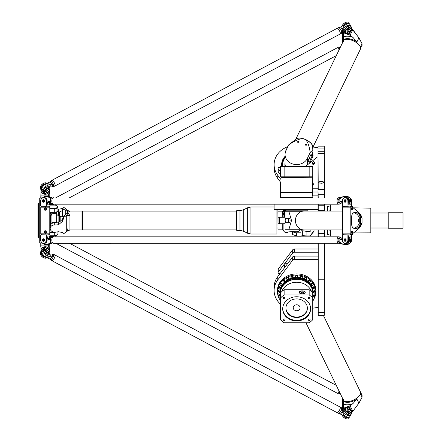<?xml version="1.0" encoding="UTF-8"?>
<svg xmlns="http://www.w3.org/2000/svg" width="441" height="441" viewBox="0 0 441 441"><rect width="100%" height="100%" fill="white"/><g stroke="black" fill="none" stroke-linecap="round" stroke-linejoin="round"><path stroke-width="0.66" d="M318.011 249.005L294.478 249.005A2.144 1.858 180 0 0 292.681 249.849L278.238 268.966A1.075 0.932 180 0 0 278.062 269.473L278.062 272.692A1.075 0.932 0 0 1 278.238 272.185L292.681 253.068A2.144 1.858 0 0 1 294.478 252.224L318.011 252.224M305.348 166.511A13.522 11.714 0 0 0 305.789 166.174L317.377 156.985L318.011 156.985M280.553 171.88L278.238 168.815A1.075 0.932 180 0 1 279.274 167.382L280.553 167.53M318.011 188.776L312.322 188.776M312.322 182.899A1.075 0.932 180 0 1 313.292 183.825L313.292 184.685A1.075 0.932 180 0 1 312.322 185.606M314.472 162.63L314.472 163.49A1.075 0.932 180 0 1 312.322 163.49L312.322 162.63A1.075 0.932 180 0 1 314.472 162.63A1.075 0.932 180 0 1 312.322 162.63M285.062 217.281L278.062 217.281L278.062 223.719L285.062 223.719M313 287.576A1.075 0.932 0 0 1 315.144 287.576L315.144 288.166A1.075 0.932 180 0 0 313 288.166A1.075 0.932 180 0 0 315.144 288.166L314.345 289.081L313 288.166L313 287.576M311.197 283.811A1.075 0.932 0 0 1 313.342 283.811L313.342 284.401A1.075 0.932 180 0 0 311.197 284.401A1.075 0.932 180 0 0 313.342 284.401L312.801 285.222L311.197 284.401L311.197 283.811M308.331 280.575A1.075 0.932 0 0 1 310.475 280.575L310.475 281.165A1.075 0.932 180 0 0 308.331 281.165A1.075 0.932 180 0 0 310.475 281.165L310.155 281.838C308.882 282.19 308.276 281.964 308.331 281.165L308.331 280.575M304.599 278.095A1.075 0.932 0 0 1 306.743 278.095L306.743 278.684A1.075 0.932 180 0 0 304.599 278.684A1.075 0.932 180 0 0 306.743 278.684L306.594 279.159C305.448 279.826 304.786 279.666 304.599 278.684L304.599 278.095M300.249 276.535A1.075 0.932 0 0 1 302.394 276.535L302.394 277.124A1.075 0.932 180 0 0 300.249 277.124A1.075 0.932 180 0 0 302.394 277.124L302.355 277.372C301.694 278.271 300.994 278.188 300.249 277.124L300.249 276.535M295.58 276A1.075 0.932 0 0 1 297.725 276L297.725 276.59A1.075 0.932 180 0 0 295.58 276.59A1.075 0.932 180 0 0 297.725 276.59C296.793 277.791 296.076 277.791 295.58 276.59L295.58 276M293.022 276.292A1.075 0.932 0 0 1 293.061 276.535L293.061 277.124A1.075 0.932 180 0 0 290.911 277.124A1.075 0.932 180 0 0 293.061 277.124C292.124 278.321 291.407 278.321 290.911 277.124L290.911 276.535A1.075 0.932 0 0 1 293.022 276.292M288.568 277.626A1.075 0.932 0 0 1 288.712 278.095L288.712 278.684A1.075 0.932 180 0 0 286.562 278.684A1.075 0.932 180 0 0 288.712 278.684C287.775 279.881 287.063 279.881 286.562 278.684L286.562 278.095A1.075 0.932 0 0 1 288.568 277.626M284.66 279.919A1.075 0.932 0 0 1 284.974 280.575L284.974 281.165A1.075 0.932 180 0 0 282.83 281.165A1.075 0.932 180 0 0 284.974 281.165C284.043 282.361 283.326 282.361 282.83 281.165L282.83 280.575A1.075 0.932 0 0 1 284.66 279.919M281.573 283.006A1.075 0.932 0 0 1 282.113 283.811L282.113 284.401A1.075 0.932 180 0 0 279.963 284.401A1.075 0.932 180 0 0 282.113 284.401C281.176 285.597 280.459 285.597 279.963 284.401L279.963 283.811A1.075 0.932 0 0 1 281.573 283.006M279.511 286.678A1.075 0.932 0 0 1 280.311 287.576L280.311 288.166A1.075 0.932 180 0 0 278.161 288.166A1.075 0.932 180 0 0 280.311 288.166C279.374 289.362 278.657 289.362 278.161 288.166L278.161 287.576A1.075 0.932 0 0 1 279.511 286.678M278.624 290.685A1.075 0.932 0 0 1 279.693 291.617L279.693 292.207A1.075 0.932 180 0 0 277.549 292.207A1.075 0.932 180 0 0 279.693 292.207C278.762 293.403 278.045 293.403 277.549 292.207L277.549 291.617A1.075 0.932 0 0 1 278.624 290.685M278.96 294.759A1.075 0.932 0 0 1 280.311 295.657L280.311 296.247A1.075 0.932 180 0 0 278.161 296.247A1.075 0.932 180 0 0 280.311 296.247C279.374 297.449 278.657 297.449 278.161 296.247L278.161 295.657A1.075 0.932 0 0 1 278.96 294.759M280.553 299.185A1.075 0.932 180 0 0 279.963 300.018L279.963 299.428A1.075 0.932 0 0 1 280.553 298.596M312.752 298.596A1.075 0.932 0 0 1 313.342 299.428L313.342 300.018A1.075 0.932 180 0 0 312.752 299.185M313 295.657A1.075 0.932 0 0 1 315.144 295.657L315.144 296.247A1.075 0.932 180 0 0 313 296.247A1.075 0.932 180 0 0 315.144 296.247L313.799 297.162L313 296.247L313 295.657M313.292 183.825A1.075 0.932 180 0 1 312.322 184.751M312.322 191.995L318.011 191.995M278.062 168.308L278.062 171.527A1.075 0.932 0 0 0 278.238 172.034L280.553 175.105M313.612 291.617A1.075 0.932 0 0 1 315.762 291.617L315.762 292.207A1.075 0.932 180 0 0 313.612 292.207A1.075 0.932 180 0 0 315.762 292.207L314.687 293.149L313.612 292.207L313.612 291.617M280.151 273.519L279.274 273.618A1.075 0.932 0 0 1 278.062 272.692M288.061 263.045L287.747 263.045A3.175 2.751 180 0 0 284.566 265.796L284.566 267.67M318.011 147.707L313.011 147.046M287.73 146.699A22.541 19.52 0 0 0 274.115 164.625A22.541 19.52 0 0 0 277.791 175.314L280.983 179.537M318.011 195.859L312.603 195.859M310.927 160.552A15.027 13.015 180 0 1 311.318 161.786M281.788 166.511A15.027 13.015 180 0 1 281.628 164.625A15.027 13.015 180 0 1 285.062 156.346M274.115 290.542L274.115 287.323A22.541 19.52 0 0 1 277.791 276.634L292.681 256.932A2.144 1.858 0 0 1 294.478 256.089L294.478 259.314A2.144 1.858 180 0 0 292.681 260.151L277.791 279.853A22.541 19.52 180 0 0 274.115 290.542A22.541 19.52 180 0 0 280.553 304.207M318.011 256.089L294.478 256.089M280.983 182.756L277.791 178.533A22.541 19.52 180 0 1 274.115 167.845L274.115 164.625M312.752 308.16L318.011 307.46M318.011 259.314L294.478 259.314M318.011 209.552L274.115 209.552L274.115 204.189M319.742 183.103L322.724 183.103M321.235 183.302L323.391 182.778C325.232 181.047 317.239 181.042 319.075 182.778L321.235 183.302M324.455 197.744L324.24 146.158L324.24 189.371L318.226 189.371L318.011 146.373L318.011 197.744M324.455 211.057L324.455 204.183M324.455 236.817L324.455 229.943M324.24 243.256L324.24 315.343L324.455 243.256M318.011 243.256L318.226 315.343L318.226 243.256M318.011 229.943L318.011 236.817M318.011 204.183L318.011 211.057M318.226 236.817L318.226 229.943M318.226 211.057L318.011 210.412M324.24 204.183L324.24 210.627L318.226 210.627L318.226 204.183M318.226 197.744L318.011 189.586M324.455 189.586L324.24 197.744M324.455 210.412L324.24 211.057M324.24 229.943L324.24 236.817M345.667 412.5A2.359 1.003 35.4 0 0 347.05 414.116A2.359 1.003 35.4 0 0 349.029 414.887A2.359 1.003 -144.6 0 1 347.05 414.116A2.359 1.003 -144.6 0 1 345.667 412.5M344.432 409.595A3.434 2.977 180 0 0 343.737 410.577M349.421 409.546A3.434 2.977 180 0 0 347.982 408.774M351.168 410.477A4.294 3.715 180 0 0 346.935 407.467A4.294 3.715 180 0 0 342.734 410.51A3.219 2.784 179.8 0 0 343.302 410.896L344.509 411.359L345.099 411.029M351.13 410.455A4.294 3.715 180 0 0 346.913 407.6A4.294 3.715 180 0 0 342.762 410.532M342.392 397.98L342.448 398.322M342.448 398.168L342.343 397.876M342.437 415.549A3.219 1.373 35.4 0 0 342.464 415.659A3.219 1.373 35.4 0 0 344.36 417.897A3.219 1.373 35.4 0 0 347.1 418.95A3.219 1.373 35.4 0 0 347.216 418.939M346.014 410.251L346.014 407.727L351.499 410.648L351.499 413.173A3.219 1.373 -144.6 0 1 348.754 413.322A3.219 1.373 -144.6 0 1 346.014 410.251L345.716 410.312A3.434 1.461 35.4 0 0 348.214 413.338A3.434 1.461 35.4 0 0 351.444 413.856A3.434 1.461 35.4 0 0 351.571 413.426L351.499 410.648M351.152 411.861L350.419 412.892A2.04 0.871 -144.6 0 1 349.564 413.046L348.015 412.241A2.04 0.871 -144.6 0 1 347.095 410.532L347.822 409.502A2.04 0.871 35.4 0 0 348.748 411.21L350.297 412.015A2.04 0.871 35.4 0 0 351.152 411.861A2.04 0.871 35.4 0 0 350.226 410.152L348.677 409.347A2.04 0.871 35.4 0 0 347.822 409.502M348.715 417.699A3.434 1.461 -144.6 0 1 348.688 417.737A3.434 1.461 -144.6 0 1 344.096 416.15M348.688 417.737L348.07 418.608A3.434 1.461 -144.6 0 1 347.343 418.939A3.434 1.461 -144.6 0 1 344.421 417.814A3.434 1.461 -144.6 0 1 342.398 415.428A3.434 1.461 -144.6 0 1 342.343 415.064L342.343 414.987M343.456 410.973L345.716 407.787L345.716 410.312L345.099 411.183A3.434 1.461 35.4 0 0 347.596 414.209A3.434 1.461 35.4 0 0 350.827 414.727L351.444 413.856M346.014 407.727L345.716 407.787M343.732 411.122L345.099 409.198L345.099 411.183M348.015 412.241L348.748 411.21M349.564 413.046L350.297 412.015M351.571 234.992L342.525 234.777L347.899 234.992L347.899 240.036A3.219 2.745 90 0 1 345.154 243.256A3.219 2.745 90 0 1 342.414 240.036L342.414 234.992L342.343 240.036A3.434 2.927 -90 0 0 345.27 243.471A3.434 2.927 -90 0 0 348.192 240.036L348.192 234.992L351.571 234.992L351.571 240.036A3.434 2.927 90 0 1 349.493 243.322M351.251 234.182L342.663 233.923L351.251 234.182L350.391 234.777M347.899 206.008L342.414 206.008L342.414 200.964A3.219 2.745 90 0 1 345.154 197.744A3.219 2.745 90 0 1 347.899 200.964L348.01 206.223L351.571 206.008L347.899 206.008M345.099 199.679A1.29 1.097 90 0 1 345.099 202.254M342.525 206.223L348.01 206.223L348.192 200.964A3.434 2.927 -90 0 0 345.27 197.529A3.434 2.927 -90 0 0 342.343 200.964L342.343 206.008M349.493 197.678A3.434 2.927 90 0 1 351.571 200.964L351.571 206.008M350.044 198.478A3.434 2.927 90 0 1 350.948 200.964L350.948 204.85L348.814 204.85L348.814 200.964A3.434 2.927 -90 0 0 345.887 197.529L345.27 197.529M350.904 204.938L348.859 204.938L350.948 204.85M345.044 199.679A1.29 1.097 90 0 1 345.044 202.254A1.29 1.097 90 0 1 345.044 199.679L345.154 199.679M344.542 200.126L345.573 200.357L345.755 201.195L345.226 201.807L344.2 201.57L344.019 200.732L344.542 200.126L345.259 200.357L345.441 201.195L344.912 201.807M345.755 201.195L345.441 201.195M345.573 200.357L345.259 200.357M345.099 241.321A1.29 1.097 -90 0 0 345.099 238.746M345.27 243.471L345.887 243.471A3.434 2.927 -90 0 0 348.814 240.036L348.814 236.062L350.948 236.062L350.948 240.036A3.434 2.927 90 0 1 350.044 242.522M347.899 234.992L348.192 234.992L347.899 234.992M350.948 236.062L348.814 236.062M345.044 241.321A1.29 1.097 -90 0 0 345.044 238.746A1.29 1.097 -90 0 0 345.044 241.321L345.154 241.321M344.542 240.874L345.573 240.643L345.755 239.805L345.226 239.193L344.2 239.43L344.019 240.268L344.542 240.874L345.259 240.643L345.441 239.805L344.912 239.193M345.755 239.805L345.441 239.805M345.573 240.643L345.259 240.643M351.251 207.077L342.663 206.818L351.251 207.077M350.297 28.985A2.04 0.871 -35.4 0 1 351.152 29.139A2.04 0.871 -35.4 0 1 350.226 30.848L348.677 31.653A2.04 0.871 -35.4 0 1 347.822 31.498A2.04 0.871 -35.4 0 1 348.748 29.79L350.297 28.985L349.564 27.954A2.04 0.871 -35.4 0 1 350.419 28.108L351.152 29.139M347.822 31.498L347.095 30.468A2.04 0.871 -35.4 0 1 348.015 28.759L348.748 29.79M348.015 28.759L349.564 27.954M347.216 22.061A3.219 1.373 144.6 0 0 347.1 22.05A3.219 1.373 144.6 0 0 344.36 23.103A3.219 1.373 144.6 0 0 342.464 25.341A3.219 1.373 144.6 0 0 342.437 25.451M351.499 30.352L346.014 33.273L346.014 30.749A3.219 1.373 -35.4 0 1 348.754 27.678A3.219 1.373 -35.4 0 1 351.499 27.827L351.499 30.352L351.571 27.574A3.434 1.461 144.6 0 0 351.444 27.144A3.434 1.461 144.6 0 0 348.214 27.662A3.434 1.461 144.6 0 0 345.716 30.688L345.716 33.213L343.456 30.027M342.343 26.013L342.343 25.936A3.434 1.461 -35.4 0 1 342.398 25.572A3.434 1.461 -35.4 0 1 344.421 23.186A3.434 1.461 -35.4 0 1 347.343 22.061A3.434 1.461 -35.4 0 1 348.07 22.392L348.688 23.263A3.434 1.461 -35.4 0 1 348.715 23.301M345.716 33.213L346.014 33.273M344.096 24.85A3.434 1.461 -35.4 0 1 348.688 23.263M351.444 27.144L350.827 26.273A3.434 1.461 144.6 0 0 347.596 26.791A3.434 1.461 144.6 0 0 345.099 29.817L345.099 31.763L343.732 29.878M347.629 26.526A2.359 1.003 144.6 0 0 345.667 28.5A2.359 1.003 -35.4 0 1 347.05 26.884A2.359 1.003 -35.4 0 1 349.029 26.113A2.359 1.003 144.6 0 0 347.629 26.526M342.448 42.678L342.392 43.02M342.343 43.124L342.448 42.832M351.168 30.523A4.294 3.715 180 0 1 346.935 33.533A4.294 3.715 180 0 1 342.734 30.49L341.577 33.191M351.13 30.545A4.294 3.715 180 0 1 346.913 33.4A4.294 3.715 180 0 1 342.762 30.468M349.421 31.454A3.434 2.977 180 0 1 347.982 32.226M344.432 31.405A3.434 2.977 180 0 1 343.737 30.423M49.888 234.992L40.848 234.777L46.222 234.992L46.222 240.042A3.219 2.745 90 0 1 43.477 243.261A3.219 2.745 90 0 1 40.732 240.042L40.732 234.992L40.666 240.042A3.434 2.927 -90 0 0 43.587 243.476A3.434 2.927 -90 0 0 46.514 240.042L46.514 234.992L49.888 234.992L49.888 239.507M49.568 234.188L40.974 233.917L49.568 234.188L48.714 234.777M46.222 206.013L40.732 206.013L40.732 200.969A3.219 2.745 90 0 1 43.477 197.75A3.219 2.745 90 0 1 46.222 200.969L46.333 206.228L49.888 206.013L46.222 206.013M43.422 199.685A1.29 1.097 90 0 1 43.422 202.254M40.848 206.228L46.333 206.228L46.514 200.969A3.434 2.927 -90 0 0 43.587 197.535A3.434 2.927 -90 0 0 40.666 200.969L40.666 206.013M49.888 201.504L49.888 206.013M49.271 201.504L49.271 204.856L47.132 204.856L47.132 200.969A3.434 2.927 -90 0 0 44.21 197.535L43.587 197.535M49.227 204.938L47.176 204.938L49.271 204.856M43.367 199.679A1.29 1.097 90 0 1 43.367 202.259A1.29 1.097 90 0 1 43.367 199.679L43.477 199.679M42.865 200.131L43.891 200.363L44.078 201.201L43.549 201.807L42.523 201.576L42.336 200.738L42.865 200.131L43.576 200.363L43.764 201.201L43.235 201.807M44.078 201.201L43.764 201.201M43.891 200.363L43.576 200.363M47.639 233.923L42.915 233.923M43.422 241.326A1.29 1.097 -90 0 0 43.422 238.752M43.587 243.476L44.21 243.476A3.434 2.927 -90 0 0 47.132 240.042L47.132 236.067L49.271 236.067L49.271 239.502M46.222 234.992L46.514 234.992L46.222 234.992M49.271 236.067L47.132 236.067M43.367 241.326A1.29 1.097 -90 0 0 43.367 238.752A1.29 1.097 -90 0 0 43.367 241.326L43.477 241.326M42.865 240.88L43.891 240.648L44.078 239.805L43.549 239.198L42.523 239.43L42.336 240.273L42.865 240.88L43.576 240.648L43.764 239.805L43.235 239.198M44.078 239.805L43.764 239.805M43.891 240.648L43.576 240.648M48.714 206.228L49.568 206.818L40.985 207.083L41.085 206.454L40.875 207.193M47 250.416A2.04 0.871 -144.6 0 1 46.145 248.763A2.04 0.871 -144.6 0 1 47.066 248.63L48.62 249.474A2.04 0.871 -144.6 0 1 49.469 251.127A2.04 0.871 -144.6 0 1 48.549 251.26L47 250.416L46.266 251.442A2.04 0.871 -144.6 0 1 45.412 249.793L46.145 248.763M49.469 251.127L48.742 252.158A2.04 0.871 -144.6 0 1 47.815 252.291L48.549 251.26M47.815 252.291L46.266 251.442M40.759 254.81A3.219 1.373 35.4 0 0 40.787 254.92A3.219 1.373 35.4 0 0 42.683 257.158A3.219 1.373 35.4 0 0 45.417 258.211A3.219 1.373 35.4 0 0 45.533 258.2M42.027 251.778L41.327 251.403L43.378 248.526L43.422 250.444A3.434 1.461 35.4 0 0 45.919 253.476A3.434 1.461 35.4 0 0 49.144 253.994L49.767 253.123A3.434 1.461 35.4 0 0 49.888 252.693L49.888 250.168L49.816 252.434A3.219 1.373 -144.6 0 1 47.077 252.583A3.219 1.373 -144.6 0 1 44.332 249.512L44.332 246.993L49.816 249.915M46.564 257.627L46.388 257.875A3.434 1.461 -144.6 0 1 45.66 258.2A3.434 1.461 -144.6 0 1 42.744 257.075A3.434 1.461 -144.6 0 1 40.721 254.689A3.434 1.461 -144.6 0 1 40.666 254.325L40.666 251.8L44.039 247.054L44.039 249.573A3.434 1.461 35.4 0 0 46.537 252.605A3.434 1.461 35.4 0 0 49.767 253.123M45.996 257.324A3.434 1.461 -144.6 0 1 42.92 255.868A3.434 1.461 -144.6 0 1 41.283 253.454L41.283 251.513L41.961 251.872M44.039 247.054L44.332 246.993M43.24 255.532A2.359 1.003 -144.6 0 1 42.551 254.799M45.952 253.74A2.359 1.003 35.4 0 0 47.347 254.154A2.359 1.003 35.4 0 1 45.368 253.377A2.359 1.003 35.4 0 1 43.984 251.761A2.359 1.003 35.4 0 0 45.952 253.74M40.985 250.516A4.294 3.715 0 0 1 40.985 250.449A4.294 3.715 0 0 1 41.619 248.504A4.294 3.715 0 0 1 46.04 246.795A4.294 3.715 0 0 1 49.491 249.738M41.052 251.254A4.294 3.715 0 0 1 40.985 250.582A4.294 3.715 0 0 1 41.619 248.636A4.294 3.715 0 0 1 45.952 246.91A4.294 3.715 0 0 1 49.453 249.716M42.06 249.838A3.434 2.977 0 0 1 42.353 249.319A3.434 2.977 0 0 1 42.755 248.856M46.299 248.04A3.434 2.977 0 0 1 47.744 248.807M47.347 186.852A2.359 1.003 144.6 0 0 45.368 187.629A2.359 1.003 144.6 0 0 43.984 189.239A2.359 1.003 144.6 0 1 45.368 187.629A2.359 1.003 144.6 0 1 47.347 186.852M46.299 192.965A3.434 2.977 0 0 0 47.744 192.199M42.06 191.162A3.434 2.977 0 0 0 42.353 191.686A3.434 2.977 0 0 0 42.755 192.144M40.985 190.49A4.294 3.715 0 0 0 40.985 190.551A4.294 3.715 0 0 0 41.619 192.502A4.294 3.715 0 0 0 46.04 194.211A4.294 3.715 0 0 0 49.491 191.267M41.052 189.751A4.294 3.715 0 0 0 40.985 190.424A4.294 3.715 0 0 0 41.619 192.37A4.294 3.715 0 0 0 45.952 194.095A4.294 3.715 0 0 0 49.453 191.284M45.533 182.8A3.219 1.373 144.6 0 0 45.417 182.789A3.219 1.373 144.6 0 0 42.683 183.847A3.219 1.373 144.6 0 0 40.787 186.08A3.219 1.373 144.6 0 0 40.759 186.196M49.816 188.566L49.816 191.091L44.332 194.012L44.332 191.493A3.219 1.373 -35.4 0 1 47.077 188.417A3.219 1.373 -35.4 0 1 49.816 188.566L49.888 188.313A3.434 1.461 144.6 0 0 49.767 187.883A3.434 1.461 144.6 0 0 46.537 188.401A3.434 1.461 144.6 0 0 44.039 191.433L44.039 193.952L40.666 189.2L40.666 186.681A3.434 1.461 -35.4 0 1 40.721 186.317A3.434 1.461 -35.4 0 1 42.744 183.93A3.434 1.461 -35.4 0 1 45.66 182.806A3.434 1.461 -35.4 0 1 46.388 183.131L46.564 183.379M46.145 192.237L45.412 191.212A2.04 0.871 -35.4 0 1 46.266 189.558L47.815 188.715A2.04 0.871 -35.4 0 1 48.742 188.847L49.469 189.878A2.04 0.871 144.6 0 0 48.549 189.74L47 190.589A2.04 0.871 144.6 0 0 46.145 192.237A2.04 0.871 144.6 0 0 47.066 192.375L48.62 191.526A2.04 0.871 144.6 0 0 49.469 189.878M49.767 187.883L49.144 187.012A3.434 1.461 144.6 0 0 45.919 187.53A3.434 1.461 144.6 0 0 43.422 190.562L43.422 192.546L41.283 189.536L41.283 187.552A3.434 1.461 -35.4 0 1 42.92 185.137A3.434 1.461 -35.4 0 1 45.996 183.682M44.332 194.012L44.039 193.952M49.816 191.091L49.888 188.313M41.983 189.161L41.283 189.536M42.551 186.201A2.359 1.003 -35.4 0 1 43.24 185.474M47.815 188.715L48.549 189.74M46.266 189.558L47 190.589M41.085 199.189L41.085 197.463L40.98 198.07L39.266 198.07L39.266 242.93L40.985 242.93L40.996 251.337M41.625 198.422L41.912 198.158M44.304 231.222A1.235 1.235 0 0 1 46.239 231.216M46.509 231.983C43.714 236.095 43.935 227.799 46.509 231.983A1.235 1.235 0 0 1 45.059 233.201M45.274 210.252A1.235 1.235 0 0 0 46.509 209.017A1.235 1.235 0 0 0 45.274 207.783A1.235 1.235 0 0 0 44.045 209.017A1.235 1.235 0 0 0 45.274 210.252M46.509 209.017C43.94 213.201 43.714 204.905 46.509 209.017M48.394 244.579L48.56 246.078L48.499 244.557M48.499 196.449L49.783 191.107L49.783 196.918M40.996 189.669L40.985 199.409M40.77 198.07L41.046 189.801M41.085 197.463L40.87 194.36M40.77 207.187L49.783 207.187L49.783 233.813L40.77 233.813L40.77 207.187L49.684 207.083M48.499 195.595L48.394 196.427M48.648 196.488L48.648 195.027L48.394 195.539M49.684 190.975L48.56 194.922M41.184 199.018L41.421 198.659M40.87 233.917L49.684 233.917M49.783 244.094L49.783 249.893L48.648 245.973L48.648 244.523M48.56 246.078L49.679 250.025M41.041 251.183L40.875 246.618A94.231 57.87 63.7 0 1 40.77 246.629L40.77 242.93M40.875 246.618L41.085 241.817M40.875 233.807L40.98 234.452L40.974 233.917M40.985 241.602L40.985 243.327M44.877 208.246L45.748 208.284L46.145 209.056L45.677 209.789L44.806 209.745L44.409 208.973L44.877 208.246M44.877 231.211L45.748 231.255L46.145 232.027L45.677 232.754L44.806 232.716L44.409 231.944L44.877 231.211M284.566 214.282A5.579 2.789 180 0 1 283.128 212.413A5.579 2.789 180 0 1 284.566 210.544M284.566 215.77A13.638 6.819 180 0 1 283.111 213.863L282.246 212.413L283.111 210.963A13.638 6.819 180 0 1 283.91 209.718A13.638 6.819 180 0 1 283.96 209.657M288.414 231.922L287.3 232.12A15.815 3.908 116.2 0 1 286.038 232.71L287.212 232.49A15.088 3.732 -63.8 0 0 288.414 231.922L292.146 231.597A15.374 7.684 -0 0 0 296.44 231.905A4.294 3.715 180 0 0 300.343 229.733M286.038 232.71A15.815 3.908 116.2 0 1 285.608 232.732A13.638 6.819 0 0 1 283.91 231.282A16.532 16.532 0 0 1 283.111 230.279L283.111 223.719M292.146 231.597L287.3 232.12M299.847 229.733A3.666 3.175 0 0 1 296.44 231.734A16.119 8.059 180 0 1 291.936 231.415M283.111 210.963L283.111 210.721A16.532 16.532 0 0 1 283.91 209.718M283.111 217.281L283.111 213.863M282.246 223.719L282.246 229.838L277.979 229.838L277.979 211.162L282.246 211.162L282.246 217.281M51.525 215.131A2.789 2.414 0 0 1 51.503 214.811A2.789 2.414 0 0 1 51.933 213.521M56.652 213.521A2.789 2.414 0 0 1 57.082 214.811A2.789 2.414 0 0 1 57.06 215.131M51.503 214.728A2.789 2.414 0 0 1 51.503 214.651A2.789 2.414 0 0 1 51.933 213.361M56.652 213.361A2.789 2.414 0 0 1 57.082 214.651A2.789 2.414 0 0 1 57.082 214.728M57.699 211.118L58.587 211.118L58.587 212.033A4.294 3.715 180 0 0 59.535 211.939L62.396 210.572L63.951 208.78A11.808 5.904 180 0 1 65.703 210.44L65.703 214.199A11.808 5.904 180 0 1 63.951 215.864L62.396 219.359L59.535 221.812A4.294 3.715 0 0 1 58.587 221.906L58.587 222.815L54.293 222.815A4.079 3.534 180 0 0 50.213 226.349L50.213 228.51A4.079 3.534 180 0 0 54.293 232.043A16.019 8.01 0 0 0 58.587 231.751L62.413 232.506A15.959 3.627 66.2 0 0 63.951 233.443A13.566 6.78 0 0 0 66.712 231.409A13.566 6.78 0 0 0 67.859 228.681M57.942 209.172A16.019 8.01 180 0 1 58.587 209.249L62.413 208.494A15.959 3.627 113.8 0 1 63.951 207.557A13.566 6.78 180 0 1 66.712 209.591A13.566 6.78 180 0 1 67.859 212.319A13.566 6.78 180 0 1 66.712 215.048L66.712 231.404A13.566 6.78 0 0 0 66.712 231.404A4.294 4.294 0 0 1 69.943 229.943L69.943 215.776A4.294 2.144 0 0 1 66.712 215.048A13.566 6.78 180 0 1 63.951 217.082A15.959 3.627 113.8 0 1 62.413 221.382L58.587 224.684A16.019 8.01 180 0 1 54.293 224.976A4.079 3.534 180 0 0 50.213 228.51M58.587 212.033L58.587 215.28M65.703 210.44A4.829 2.414 180 0 1 67.495 212.319A4.829 2.414 180 0 1 65.703 214.199M63.951 215.864L63.951 217.082M67.467 210.274L66.712 209.596A16.532 16.532 0 0 0 66.712 209.591A13.566 6.78 180 0 1 66.712 209.596L66.712 209.596A4.294 4.294 180 0 0 69.943 211.057L81.987 211.057L81.987 229.943L82.627 229.574L82.627 211.426L81.987 211.057M63.951 207.557L63.951 208.78M50.257 215.169A4.079 3.534 0 0 1 50.213 214.651A4.079 3.534 0 0 1 51.184 212.364M50.213 214.651L50.213 212.49A4.079 3.534 0 0 1 50.219 212.364M69.943 215.776L67.859 212.319L69.943 211.057M66.712 231.404L66.712 231.404A16.532 16.532 0 0 0 66.712 231.404L69.943 229.943L81.987 229.943M276.904 209.552L276.904 234.022L277.119 209.552M236.762 210.627L236.332 211.057L236.332 229.943L236.762 230.373L236.762 210.627L239.97 210.627L239.97 230.373L243.256 231.128L243.256 209.872L247.66 207.733L247.66 233.267L250.94 234.022L250.94 206.978L274.115 206.978M54.998 232.032A3.434 1.72 180 0 1 54.293 232.071L49.783 232.071M49.783 232.363L54.293 232.363A3.649 1.825 0 0 0 56.586 231.96M49.783 228.636L50.219 228.636M57.942 231.828L57.942 233.906A3.649 1.825 180 0 1 57.275 234.959A3.649 1.825 180 0 1 54.293 235.731L49.888 235.731M49.783 212.364L54.293 212.364A3.434 1.72 0 0 0 57.098 211.636A3.434 1.72 0 0 0 57.181 211.575M49.783 208.918L54.293 208.918A3.649 1.825 0 0 0 57.942 207.094L57.942 210.462A3.649 1.825 180 0 1 57.275 211.515A3.649 1.825 180 0 1 54.293 212.286L49.783 212.286M49.888 235.885L54.293 235.885A3.219 1.61 0 0 0 56.922 235.207L57.275 234.959M49.888 205.115L54.293 205.115A3.219 1.61 180 0 1 56.922 205.793A3.219 1.61 180 0 1 57.154 207.463A3.219 1.61 180 0 1 54.293 208.334L49.783 208.334M57.942 207.094A3.649 1.825 0 0 0 57.275 206.041L56.922 205.793M37.976 205.997L37.976 237.241L38.406 237.671L38.406 203.329L37.976 203.759L37.976 205.997M51.933 223.471L51.933 212.364M51.933 213.764L56.652 213.764L56.652 211.895M52.198 212.364A2.144 1.075 0 0 0 54.524 213.201A2.144 1.075 0 0 0 56.437 212.132L56.437 211.989M56.652 222.815L56.652 213.764M51.933 222.501L56.652 222.501M337.47 412.688A3.197 0.838 -62 0 0 338.727 411.459A3.219 0.843 -62 0 0 340.226 407.01A3.219 0.843 118 0 1 340.243 407.021A3.219 0.843 118 0 1 338.727 411.47A3.219 0.843 118 0 1 337.216 412.704A3.219 0.843 118 0 1 337.205 412.699A3.219 0.843 -62 0 0 338.71 411.464A3.197 0.838 -62 0 0 340.375 407.236M41.608 252.809L44.409 256.48L49.971 259.115L51.988 260.736A3.219 0.843 -62 0 0 53.504 259.501A3.219 0.843 -62 0 0 55.02 255.052A3.219 0.843 118 0 1 55.037 255.058A3.219 0.843 118 0 1 53.521 259.512A3.197 0.838 -62 0 0 55.169 255.278M52.264 260.73A3.197 0.838 -62 0 0 53.521 259.501A3.219 0.843 118 0 1 52.01 260.741A3.219 0.843 118 0 1 51.999 260.736L337.194 412.693M350.623 414.915L350.628 414.948C350.518 415.984 349.586 416.21 347.822 415.631L350.49 415.643L349.3 417.318L348.313 417.765L346.51 417.412L340.562 413.928L337.216 412.704M341.577 407.809L55.037 255.058M341.593 407.831C341.218 407.341 341.191 407.886 341.51 409.469L342.133 411.718L343.214 413.024L347.712 415.714L346.135 416.117L346.532 417.456L348.258 417.765M43.929 251.684A2.359 1.003 35.4 0 0 45.34 253.415A2.359 1.003 35.4 0 0 47.446 254.181M43.422 250.245L42.76 251.017L45.721 254.81L42.898 250.99L43.422 250.273M48.929 258.58L48.24 258.343A4.355 1.141 -62 0 0 49.431 256.668L45.726 254.815L46.101 256.254L44.519 256.508L41.575 252.687L42.893 250.56M49.122 254.027L50.224 254.738A3.219 2.789 -179.7 0 0 50.864 255.003L51.569 255.025M51.619 255.008L52.38 254.666L51.63 254.997M50.213 256.91L49.442 256.519L50.213 256.91L52.473 256.673L52.38 254.666L53.262 254.203L52.319 254.689M41.669 253.239L41.575 252.687L42.898 250.99M53.229 254.231C54.436 254.628 54.513 255.212 53.466 255.967L51.614 256.8L50.224 256.756L50.224 254.738M52.473 256.673L53.466 255.967M49.971 259.115L50.721 260.03A3.219 0.843 -62 0 0 52.137 258.773A3.219 0.843 -62 0 0 53.554 256.045L53.835 254.418L53.262 254.203M48.152 258.338L44.524 256.513M49.442 256.519L45.704 254.661M49.023 258.586L50.103 259.17A3.478 0.91 118 0 0 51.674 256.96L51.614 256.8M345.606 412.423A2.359 1.003 35.4 0 0 347.023 414.154A2.359 1.003 35.4 0 0 349.123 414.915M339.851 413.752L346.532 417.456M347.822 415.631L344.085 413.504L342.133 411.718A3.478 0.91 -62 0 1 340.562 413.928L340.617 413.972M342.26 411.657L341.588 409.48C341.257 407.991 341.279 407.462 341.665 407.908L342.745 410.521M341.588 409.48L341.51 409.469A3.219 0.843 118 0 1 340.094 412.197A3.219 0.843 118 0 1 338.677 413.46M341.935 408.939L341.819 410.841M343.302 410.896L343.214 413.024M350.49 415.643L350.645 414.898M345.099 410.995L344.432 411.359M339.14 49.734A3.219 0.843 -118 0 0 337.194 47.843A3.219 0.843 62 0 1 337.216 47.832A3.219 0.843 62 0 1 339.151 49.712A3.197 0.838 -118 0 0 337.47 47.843M55.197 205.181A3.219 0.843 62 0 0 55.075 204.189A3.197 0.838 -118 0 1 55.186 205.175A3.219 0.843 -118 0 0 55.053 204.189M339.482 49.034L338.975 46.989L340.176 47.6M337.216 47.832L338.969 46.989M50.864 205.241L51.724 204.916L50.82 205.065L49.888 203.753M51.724 204.916L52.319 204.536L51.63 204.795L50.065 202.584L50.252 202.077M52.38 205.115L52.38 204.657L53.229 204.442A6.35 4.812 -137.8 0 0 53.262 204.304L52.319 204.536M49.579 203.323L49.888 202.81M53.284 204.189L54.21 205.115M53.229 204.442L54.078 205.115M53.504 204.189A3.219 1.687 -90 0 1 51.818 200.969A3.219 1.687 -90 0 1 53.504 197.75A3.219 1.687 -90 0 1 53.515 197.75A3.219 1.687 90 0 0 51.834 200.969A3.219 1.687 90 0 0 53.521 204.189A3.219 1.687 -90 0 1 53.504 204.189L50.649 203.009L50.219 201.995L50.026 202.529M55.197 235.819A3.219 0.843 118 0 1 55.075 236.817A3.197 0.838 118 0 0 55.186 235.825A3.219 0.843 -62 0 1 55.053 236.817M337.47 393.157A3.197 0.838 118 0 0 339.151 391.283A3.219 0.843 118 0 1 337.216 393.168A3.219 0.843 118 0 1 337.205 393.163A3.219 0.843 -62 0 0 339.14 391.266M50.66 235.885A3.352 2.905 180 0 0 50.82 235.941L53.284 236.817M54.083 235.885L53.229 236.563A6.35 4.812 -42.2 0 1 53.262 236.701L54.215 235.885M340.176 393.4L338.975 394.011L339.482 391.966M338.975 394.011L337.216 393.168M49.888 238.195L50.219 239M53.229 236.563L50.864 235.764M47.132 238.09L48.444 239.739L49.486 239.744L50.246 238.945L49.579 237.682M50.026 238.471L51.724 236.084M52.319 236.47L52.38 235.885M49.888 237.247L50.831 235.885M340.375 33.764A3.197 0.838 -118 0 0 338.727 29.541A3.219 0.843 -118 0 0 337.194 28.307A3.219 0.843 62 0 1 337.216 28.296A3.219 0.843 62 0 1 338.727 29.53A3.219 0.843 62 0 1 340.243 33.979A3.219 0.843 -118 0 0 338.71 29.536A3.197 0.838 -118 0 0 337.47 28.312M341.527 33.257L340.243 33.979A3.219 0.843 62 0 1 340.232 33.985L55.037 185.942A3.219 0.843 62 0 1 55.026 185.948M51.569 185.981L53.256 186.797L55.02 185.953A3.219 0.843 -118 0 0 53.504 181.505A3.219 0.843 -118 0 0 51.988 180.27L49.971 181.89L44.409 184.525L41.608 188.197M55.169 185.727A3.197 0.838 -118 0 0 53.521 181.505A3.197 0.838 -118 0 0 52.264 180.275M337.194 28.307L52.01 180.259A3.219 0.843 62 0 1 52.01 180.259A3.219 0.843 62 0 1 53.521 181.494A3.219 0.843 62 0 1 55.037 185.942M350.645 26.102L350.49 25.358L347.712 25.286L345.248 26.592L343.214 27.976L342.133 29.282L341.51 31.532C341.191 33.114 341.218 33.659 341.593 33.169M337.216 28.296L340.562 27.072L346.505 23.588L348.313 23.235L349.3 23.682L350.49 25.358M47.446 186.824A2.359 1.003 144.6 0 0 45.34 187.585A2.359 1.003 144.6 0 0 43.929 189.321M43.422 190.733L42.898 190.016L45.704 186.345L50.224 184.25L49.431 184.338A4.355 1.141 -118 0 0 48.24 182.662L44.519 184.492L46.101 184.751L45.721 186.19L42.76 189.988L42.893 190.446L41.575 188.318L44.409 184.525M42.898 190.016L41.575 188.318L41.669 187.761M42.893 190.446L43.422 190.755M49.442 184.487L45.704 186.345M52.319 186.317L50.864 186.003A3.219 2.789 -0.3 0 0 50.224 186.267L49.122 186.978M53.256 186.797L52.38 186.339L52.38 184.465L53.466 185.038C54.513 185.793 54.436 186.372 53.229 186.775M50.224 186.267L50.224 184.25L52.473 184.332L50.213 184.095M53.835 186.582L53.554 184.961L52.473 184.332M53.466 185.038L53.554 184.961A3.219 0.843 -118 0 0 52.137 182.232A3.219 0.843 -118 0 0 50.721 180.97L49.971 181.89M48.152 182.668L48.929 182.425M49.023 182.42L50.103 181.83A3.478 0.91 62 0 1 51.674 184.04L51.614 184.206M349.123 26.085A2.359 1.003 144.6 0 0 347.023 26.846A2.359 1.003 144.6 0 0 345.606 28.577M341.665 33.092C341.279 33.538 341.257 33.014 341.588 31.52L342.26 29.343L343.302 28.086L347.822 25.369C349.586 24.79 350.518 25.016 350.628 26.052L350.623 26.085M345.099 29.971L344.509 29.641L343.302 30.104A3.219 2.784 0.2 0 0 342.745 30.484M338.677 27.54A3.219 0.843 62 0 1 340.094 28.803A3.219 0.843 62 0 1 341.51 31.532L341.588 31.52M341.819 30.159L341.935 32.061M348.258 23.235L346.532 23.544L340.562 27.072A3.478 0.91 -118 0 1 342.133 29.282L342.26 29.343M343.214 27.976L343.302 30.104M346.532 23.544L346.135 24.883L347.822 25.369M340.617 27.028L339.851 27.254M344.432 29.641L345.099 30.005M348.814 203.213L349.47 200.964C349.344 198.682 348.357 197.193 346.51 196.493L342.806 196.758L340.562 197.827A3.478 1.825 -90 0 1 340.937 197.574L338.727 197.744A3.219 1.687 -90 0 1 338.721 197.744L338.727 197.744A3.219 1.687 90 0 0 337.04 200.964A3.219 1.687 90 0 0 338.727 204.183A3.219 1.687 -90 0 1 338.71 204.183A3.219 1.687 -90 0 1 337.023 200.964A3.219 1.687 -90 0 1 338.71 197.744L340.094 197.744A3.219 1.687 90 0 0 338.677 199.216C337.597 200.556 337.69 201.818 338.969 202.992L340.601 201.708L342.343 201.394L340.513 201.614L339.002 202.838C337.8 201.724 337.723 200.545 338.765 199.299L342.789 196.879L346.532 196.603C348.291 197.32 349.222 198.775 349.333 200.964L348.814 202.943M337.685 203.494A3.197 1.676 -90 0 1 337.685 198.433M50.643 202.998L50.721 199.222A3.219 1.687 -90 0 1 52.137 197.75L51.294 197.579A3.478 1.825 90 0 0 50.103 197.827L46.983 196.499L44.524 196.499L42.738 197.684M52.479 203.499A3.197 1.676 -90 0 1 52.479 198.439M342.651 201.394L341.588 203.003L339.278 204.183L338.975 203.003A6.35 5.066 133.5 0 1 339.002 202.838M49.668 201.399L47.132 204.299M48.152 196.884L48.24 196.763A4.355 2.282 -90 0 1 49.342 196.725L47.584 196.355L44.409 196.609L48.152 196.884L49.971 197.948L50.643 199.304L50.566 202.838M47.132 203.229L48.51 201.399L49.585 201.399L50.246 202.066M48.444 201.267L49.579 201.399L48.444 201.267L47.132 202.915M42.832 197.651L44.409 196.609M50.065 201.713L49.486 201.267M50.219 201.995L50.026 201.62M50.643 199.304L49.971 197.948M49.001 201.399L49.023 197.11M50.296 202.187L50.417 198.318M342.343 201.267L341.367 201.261M340.617 197.948L338.765 199.299M339.763 198.312L339.917 202.281M342.023 197.105L342.078 201.394M349.333 200.964L350.661 200.964C350.54 198.687 349.559 197.193 347.712 196.493L346.135 196.35L346.532 196.603M341.593 202.992L341.984 202.061M340.513 201.614L342.172 201.708M350.661 200.964L348.814 204.299M342.343 239.606L340.601 239.292L338.975 237.997C337.69 239.182 337.597 240.444 338.677 241.784A3.219 1.687 90 0 0 340.094 243.256L53.521 243.261A3.219 1.687 -90 0 1 53.504 243.261A3.219 1.687 -90 0 1 51.818 240.036A3.219 1.687 -90 0 1 53.504 236.817A3.219 1.687 -90 0 1 53.515 236.817A3.219 1.687 90 0 0 51.834 240.036A3.219 1.687 90 0 0 53.521 243.261L338.727 243.256A3.219 1.687 -90 0 1 337.023 240.036A3.219 1.687 -90 0 1 338.71 236.817A3.219 1.687 90 0 0 337.04 240.036A3.219 1.687 90 0 0 338.727 243.256A3.219 1.687 -90 0 1 338.71 243.256L340.937 243.426A3.478 1.825 -90 0 1 340.562 243.173L342.806 244.242L346.505 244.507C348.357 243.807 349.344 242.313 349.47 240.036L348.814 237.787M52.479 237.512A3.197 1.676 90 0 0 52.479 242.567M42.738 243.327L44.519 244.507L46.983 244.512L50.103 243.178A3.478 1.825 90 0 0 51.294 243.432L52.137 243.261A3.219 1.687 -90 0 1 50.721 241.789L50.649 237.997L53.504 236.817M337.685 237.506A3.197 1.676 90 0 0 337.685 242.567M53.521 236.817L338.71 236.817A3.219 1.687 -90 0 1 338.721 236.817L341.588 237.997L342.651 239.606M348.814 236.701L350.661 240.036C350.54 242.318 349.559 243.807 347.712 244.507L342.789 244.121L338.765 241.701C337.723 240.455 337.8 239.276 339.002 238.162L340.513 239.386L342.343 239.733M341.935 238.818L341.593 238.008M346.135 244.65L344.647 244.65A4.614 2.42 -90 0 1 344.052 244.507L344.002 244.386M339.002 238.162A6.35 5.066 46.5 0 1 338.969 238.008L339.278 236.817M348.814 238.057L349.333 240.036C349.228 242.225 348.291 243.675 346.532 244.397M342.172 239.292L340.513 239.386M339.917 238.724L339.763 242.688L340.617 243.052M338.765 241.701L339.763 242.688M342.078 239.606L342.023 243.895M50.026 239.391L50.566 238.168L50.643 241.707L49.971 243.057L48.929 243.774L46.939 244.391L44.409 244.402L42.832 243.355M49.971 243.057L50.643 241.707M50.417 242.693L50.296 238.824M49.023 243.895L49.001 239.612L47.645 238.879L47.132 237.776M46.939 244.391L46.983 244.512A4.614 2.42 90 0 0 47.584 244.656L44.409 244.402M50.065 239.298L49.001 239.612M47.132 236.707L49.668 239.612M358.908 403.19L362.067 397.258L358.886 403.162L352.794 411.326L358.908 403.19L356.885 399.033L352.894 403.669L350.049 405.665A2.144 0.992 154.2 0 1 349.002 406.211L350.264 408.818M351.571 412.605L352.794 411.326M360.451 393.923A9.443 4.355 154.2 0 1 351.962 400.731A9.443 4.355 154.2 0 1 343.434 400.13A9.443 4.355 -25.8 0 0 352.883 400.345A9.443 4.355 -25.8 0 0 360.639 392.837A9.443 4.355 -25.8 0 0 360.429 391.884A9.443 4.355 154.2 0 1 360.44 391.9A9.443 4.355 154.2 0 1 360.451 391.922L362.067 395.257L362.067 397.258L360.451 393.885M350.049 405.665L352.778 411.299L351.973 412.236M351.571 411.514L351.912 412.23L351.571 412.544M342.613 410.389L343.429 408.234L342.552 410.323M343.429 408.234L349.002 406.211M361.444 394.976L361.058 394.056L361.444 394.976M362.044 395.219L360.44 391.9M343.352 399.518L343.352 408.228M356.885 399.033A9.443 4.355 -25.8 0 1 343.771 400.819L343.434 400.13A9.443 4.355 154.2 0 1 343.434 400.125L305.982 322.79M345.661 401.553A9.426 4.344 -25.8 0 0 360.176 394.53M352.508 411.685L351.571 412.759M352.811 213.179L355.121 212.556C362.772 212.176 362.772 228.824 355.121 228.444L352.811 227.821L351.835 226.029L352.839 227.892C363.34 233.206 363.34 207.794 352.839 213.108L351.824 214.965L352.839 213.108M351.593 218.703L351.835 214.971L351.576 218.697A2.034 1.4 90 0 0 351.571 218.89L351.571 222.11A2.034 1.4 90 0 0 351.576 222.303L351.824 226.035L351.593 222.297A1.951 1.323 -90 0 1 351.587 222.11L351.587 218.89A1.951 1.323 -90 0 1 351.593 218.703L351.593 218.703M353.88 212.733A7.944 7.326 -90 0 1 358.886 216.906A2.144 1.979 -90 0 1 358.489 219.425L358.489 221.575A2.144 1.979 -90 0 1 358.886 224.094A7.944 7.326 -90 0 1 353.88 228.267M358.886 224.094L359.63 224.094A7.944 7.326 90 0 0 359.63 216.906A2.144 1.979 90 0 1 359.239 219.425L358.489 219.425M342.69 207.149L351.973 207.165L352.794 207.479L359.862 213.527L361.35 216.018L362.044 218.504L362.044 222.496L360.688 226.31L359.239 228.14L352.794 233.521L351.973 233.835L342.69 233.851M351.653 209.767L351.185 209.767L350.887 209.017L351.185 208.262L351.653 208.262L351.356 209.017L351.653 209.767L352.249 209.767L352.546 209.017L352.249 208.262L351.653 208.262M351.653 232.738L351.185 232.738L350.887 231.983L351.185 231.233L351.653 231.233L351.356 231.983L351.653 232.738L352.249 232.738L352.546 231.983L352.249 231.233L351.653 231.233M362.044 222.496L362.044 218.504M362.067 218.499L358.886 212.49L352.794 207.479M352.778 207.408L351.973 207.165M351.912 207.083L342.756 207.083M342.448 211.057L304.152 211.057A9.443 8.71 90 0 0 295.442 220.5A9.443 8.71 90 0 0 304.152 229.943L342.448 229.943M362.067 222.501L358.908 228.432M352.794 233.521L358.886 228.51M351.973 233.835L352.778 233.592M342.756 233.917L351.912 233.917M358.489 221.575L359.239 221.575L359.239 219.425M358.66 220.5L358.864 219.971L359.068 220.5L358.864 221.029L358.66 220.5M359.63 224.094A2.144 1.979 90 0 0 359.239 221.575M288.827 229.733L302.305 229.733L285.062 229.733L285.062 211.267L288.827 211.267L291.501 220.5L288.827 229.733M302.305 211.267L288.827 211.267L302.305 211.267M287.626 218.356L289.285 218.356A2.144 0.832 90 0 1 290.112 220.5A2.144 0.832 90 0 1 289.285 222.644L287.703 222.644A2.144 0.832 -90 0 0 288.53 220.5A2.144 0.832 -90 0 0 287.703 218.356L286.038 218.356A2.144 0.832 -90 0 0 285.211 220.5A2.144 0.832 -90 0 0 286.038 222.644L287.703 222.644M307.923 211.057L307.923 210.197L285.382 210.197L285.382 211.267M289.285 218.356L287.703 218.356M350.887 231.983L351.356 231.983M350.887 209.017L351.356 209.017M360.451 47.115L362.044 43.653L358.908 37.81L351.571 28.395M352.794 29.674L358.886 37.838L362.067 43.742L362.044 45.781M360.44 49.1L360.451 49.078A9.443 4.355 25.8 0 1 360.44 49.1A9.443 4.355 25.8 0 1 360.435 49.111A9.443 4.355 -154.2 0 0 360.639 48.163A9.443 4.355 -154.2 0 0 352.883 40.655A9.443 4.355 -154.2 0 0 343.429 40.886A9.443 4.355 25.8 0 1 343.434 40.87A9.443 4.355 25.8 0 1 351.962 40.269A9.443 4.355 25.8 0 1 360.451 47.077M350.264 32.182L349.002 34.789A2.144 0.992 25.8 0 1 350.049 35.335L352.894 37.331L356.885 41.967A9.443 4.355 -154.2 0 0 343.771 40.181L295.707 139.433A9.443 4.355 25.8 0 1 305.999 139.72A9.443 4.355 25.8 0 1 312.862 146.831A9.443 4.355 25.8 0 1 312.708 147.658M361.444 46.024L361.058 46.944L361.444 46.024M351.973 28.764L352.778 29.701L350.049 35.335M351.571 28.456L351.912 28.77L351.571 29.486M342.552 30.677L343.429 32.766L342.613 30.611M349.002 34.789L343.429 32.766M343.352 32.772L343.352 41.482M304.119 139.036C301.446 137.895 296.346 139.797 288.827 144.736L296.539 138.838A9.233 4.256 25.8 0 1 304.119 139.036L304.185 139.064C307.002 139.913 309.009 144.394 310.205 152.503C312.007 150.491 312.901 150.188 312.884 151.594L312.382 154.515M304.185 139.064A9.233 4.256 25.8 0 1 312.663 146.644L312.884 151.594M288.827 144.736L285.961 150.651A11.593 10.038 0 0 0 285.062 154.537A11.593 10.038 0 0 0 294.368 164.377A11.593 10.038 0 0 0 307.344 158.418L310.205 152.503M298.292 141.533A0.529 0.458 180 0 1 298.088 142.41A0.529 0.458 180 0 1 297.565 141.952A0.529 0.458 180 0 1 298.292 141.533M306.214 144.405A0.529 0.458 180 0 1 306.01 145.287A0.529 0.458 180 0 1 305.481 144.83A0.529 0.458 180 0 1 306.214 144.405M310.012 162.145L309.472 163.253M309.858 162.194L308.27 161.621A2.144 0.413 -70 0 1 309.003 158.528L310.662 155.1A2.144 0.413 -70 0 1 311.396 154.157L312.983 154.73A2.144 0.413 -70 0 1 312.25 157.823L310.585 161.252A2.144 0.413 -70 0 1 309.858 162.194A2.144 0.413 -70 0 1 310.585 159.107L312.25 155.679A2.144 0.413 -70 0 1 312.983 154.73M285.503 166.511A11.593 10.038 180 0 1 285.062 163.765L285.062 154.537M285.211 152.928A2.144 0.413 -70 0 1 286.038 150.188L287.703 146.759A2.144 0.413 -70 0 1 288.282 145.872M360.176 46.47A9.426 4.344 -154.2 0 0 345.661 39.447M351.571 28.241L352.508 29.315M301.534 292.846L302.939 292.846M302.857 292.774L302.857 291.843L303.474 292.377L302.857 292.918L301.616 292.918L300.994 292.377L301.616 291.843L301.616 292.774M302.857 291.843L301.616 291.843M280.553 295.564L280.338 292.466A16.317 14.129 0 0 1 296.655 278.337A16.317 14.129 0 0 1 312.967 292.466L312.967 293.248A16.317 14.129 180 0 0 296.655 279.12A16.317 14.129 180 0 0 280.338 293.248A16.422 14.222 0 0 1 280.233 291.617A16.422 14.222 0 0 1 287.857 279.605M315.144 296.137A19.211 16.637 180 0 0 315.866 291.617L315.866 290.542A19.211 16.637 180 0 0 296.655 273.905A19.211 16.637 180 0 0 277.439 290.542L277.439 291.617A19.211 16.637 180 0 0 278.161 296.137M313.342 299.858A19.211 16.637 180 0 0 314.885 296.865M315.866 291.617A19.211 16.637 180 0 0 296.655 274.98A19.211 16.637 180 0 0 277.439 291.617M278.42 296.865A19.211 16.637 180 0 0 279.963 299.858M280.338 292.256A16.317 14.129 0 0 1 280.338 292.047A16.317 14.129 0 0 1 296.655 277.918A16.317 14.129 0 0 1 312.967 292.047A16.317 14.129 0 0 1 312.967 292.256M280.338 291.914A16.317 14.129 0 0 1 280.338 291.782A16.317 14.129 0 0 1 296.655 277.654A16.317 14.129 0 0 1 312.967 291.782A16.317 14.129 0 0 1 312.967 291.914M309.169 294.902L309.169 289.748A20.396 17.662 0 0 1 312.752 292.852L312.752 298.006A20.396 17.662 180 0 0 309.169 294.902L284.136 294.902A20.396 17.662 180 0 0 280.553 298.006L280.553 292.852A20.396 17.662 0 0 1 284.136 289.748L284.136 294.902M312.752 298.006L312.752 319.686A20.396 17.662 180 0 1 309.169 322.79L284.136 322.79A20.396 17.662 180 0 1 280.553 319.686L280.553 298.006M308.276 319.692A0.899 0.777 0 0 1 310.078 319.692A0.899 0.777 0 0 1 308.276 319.692M309.174 298.778A0.899 0.777 0 0 1 309.174 297.223A0.899 0.777 0 0 1 309.174 298.778M285.029 298A0.899 0.777 0 0 1 283.232 298A0.899 0.777 0 0 1 285.029 298M284.131 318.909A0.899 0.777 0 0 1 284.131 320.469A0.899 0.777 0 0 1 284.131 318.909M310.177 311.831A13.952 12.083 0 0 1 309.229 314.086A13.952 12.083 0 0 1 293.552 320.624A13.952 12.083 0 0 1 282.698 308.843A13.952 12.083 0 0 1 296.655 296.76A13.952 12.083 0 0 1 310.607 308.843A13.952 12.083 0 0 1 310.177 311.831M309.169 289.748L284.136 289.748M302.234 293.882A3.004 1.505 180 0 1 299.23 292.377A3.004 1.505 180 0 1 302.234 290.878A3.004 1.505 180 0 1 305.238 292.377A3.004 1.505 180 0 1 302.234 293.882M282.703 308.524A13.952 12.083 180 0 0 293.734 320.017A13.952 12.083 180 0 0 309.229 313.441A13.952 12.083 180 0 0 310.602 308.524M307.388 308.198A10.733 9.294 0 0 1 296.655 317.498A10.733 9.294 0 0 1 285.922 308.198A10.733 9.294 0 0 1 296.655 298.904A10.733 9.294 0 0 1 307.388 308.198M307.383 307.983A10.733 9.294 0 0 1 296.655 317.068A10.733 9.294 0 0 1 285.922 307.983M302.234 293.772A2.789 1.395 180 0 1 299.445 292.377A2.789 1.395 180 0 1 302.234 290.983A2.789 1.395 180 0 1 305.023 292.377A2.789 1.395 180 0 1 302.234 293.772M296.655 304.797A3.434 2.977 0 0 1 300.089 307.768A3.434 2.977 0 0 1 296.655 310.745A3.434 2.977 0 0 1 293.221 307.768A3.434 2.977 0 0 1 296.655 304.797M310.392 162.52A13.952 12.083 -0 0 0 310.238 161.869M285.062 157.9A13.952 12.083 -0 0 0 282.698 164.625A13.952 12.083 -0 0 0 282.874 166.511L282.698 164.625M285.095 166.511A11.764 10.187 180 0 1 285.062 162.889M285.228 166.511A11.659 10.093 180 0 1 285.062 163.446M280.553 196.642L280.553 182.188M280.553 191.835A20.396 17.662 -0 0 0 280.983 192.293M311.17 209.657L282.036 209.58L311.17 209.657M284.941 209.657L308.369 209.657M285.922 209.784L285.922 210.197M280.553 166.511L284.136 166.511L284.136 176.813L280.553 176.813L280.553 166.511M309.169 166.511L312.752 166.511L312.752 176.813L309.169 176.813L309.169 166.511L284.136 166.511M309.169 176.813L284.136 176.813M312.752 176.813L312.322 177.243L280.983 177.243L280.553 176.813M403.024 228.229L403.024 212.771L388.212 212.771L388.212 228.229L403.024 228.229M370.82 212.986L388.212 212.986M353.544 232.953L370.82 232.842L370.82 208.158L353.285 207.832M350.86 234.452L352.574 234.452L352.574 233.73M350.86 206.548L352.574 206.548L352.574 207.27M341.621 202.937L342.343 202.954M330.893 236.817L330.893 229.943M330.893 211.057L330.893 204.183M342.343 238.046L341.621 238.063M330.893 205.274L330.496 205.793L327.674 206.548L327.674 211.057M330.496 211.057L330.893 210.55M330.893 235.726L330.496 235.207L330.496 230.235L330.893 230.45M330.496 205.793L330.496 210.765L327.878 211.057M330.496 229.943L330.496 230.235L327.878 229.943M327.674 229.943L327.674 234.992L324.455 234.992M330.496 235.207L327.674 234.452M324.455 206.008L327.674 206.008L327.674 206.548M310.177 229.943L310.177 231.553L306.098 231.553L306.098 235.952L302.515 235.505A4.653 0.976 -27.2 0 0 302.344 235.582A1095.775 948.971 0 0 1 301.225 236.084L296.655 236.084L292.361 234.441L292.361 231.63M292.929 231.701A4.294 2.144 0 0 0 296.655 232.776L300.949 232.776L300.949 229.733M306.098 231.553C305.938 231.2 304.687 230.941 302.344 230.781L300.949 230.781M310.078 235.952L306.087 235.957L310.078 235.957L314.042 230.676L314.042 231.233L310.078 235.957M314.042 229.943L314.042 230.676M314.323 289.026A0.965 0.838 0 0 1 313.138 288.001A0.965 0.838 0 0 1 314.753 287.626A0.965 0.838 0 0 1 314.323 289.026M312.752 285.178A0.965 0.838 0 0 1 311.302 284.451A0.965 0.838 0 0 1 312.752 283.728A0.965 0.838 0 0 1 312.752 285.178M310.089 281.81A0.965 0.838 0 0 1 308.468 281.435A0.965 0.838 0 0 1 309.654 280.41A0.965 0.838 0 0 1 310.089 281.81M306.506 279.153A0.965 0.838 0 0 1 304.836 279.153A0.965 0.838 0 0 1 305.668 277.902A0.965 0.838 0 0 1 306.506 279.153M302.256 277.395A0.965 0.838 0 0 1 300.635 277.769A0.965 0.838 0 0 1 301.071 276.369A0.965 0.838 0 0 1 302.256 277.395M297.62 276.645A0.965 0.838 0 0 1 296.17 277.367A0.965 0.838 0 0 1 296.17 275.923A0.965 0.838 0 0 1 297.62 276.645M292.918 276.959A0.965 0.838 0 0 1 291.738 277.984A0.965 0.838 0 0 1 291.303 276.584A0.965 0.838 0 0 1 292.918 276.959M288.475 278.321A0.965 0.838 0 0 1 287.637 279.572A0.965 0.838 0 0 1 286.799 278.321A0.965 0.838 0 0 1 288.475 278.321M284.588 280.625A0.965 0.838 0 0 1 284.153 282.025A0.965 0.838 0 0 1 282.968 281A0.965 0.838 0 0 1 284.588 280.625M281.518 283.728A0.965 0.838 0 0 1 281.518 285.178A0.965 0.838 0 0 1 280.074 284.451A0.965 0.838 0 0 1 281.518 283.728M279.484 287.411A0.965 0.838 0 0 1 279.919 288.811A0.965 0.838 0 0 1 278.304 288.436A0.965 0.838 0 0 1 279.484 287.411M278.624 291.424A0.965 0.838 0 0 1 279.456 292.681A0.965 0.838 0 0 1 277.786 292.681A0.965 0.838 0 0 1 278.624 291.424M278.988 295.498A0.965 0.838 0 0 1 280.167 296.517A0.965 0.838 0 0 1 278.552 296.892A0.965 0.838 0 0 1 278.988 295.498M280.553 300.795A0.965 0.838 0 0 1 280.553 299.345M279.963 300.018A1.075 0.932 180 0 0 280.553 300.845L279.963 300.018M312.752 299.345A0.965 0.838 0 0 1 312.752 300.795M312.752 300.845A1.075 0.932 180 0 0 313.342 300.018L312.752 300.856M313.821 297.113A0.965 0.838 0 0 1 313.386 295.713A0.965 0.838 0 0 1 315.006 296.087A0.965 0.838 0 0 1 313.821 297.113M278.238 172.034L278.238 168.815M314.687 293.1A0.965 0.838 0 0 1 313.849 291.843A0.965 0.838 0 0 1 315.524 291.843A0.965 0.838 0 0 1 314.687 293.1M294.478 252.224L294.478 249.005M292.681 253.068L292.681 249.849M278.238 272.185L278.238 268.966M287.747 263.464L287.747 263.045M277.791 178.533L277.791 175.314M277.791 279.853L277.791 276.634M292.681 260.151L292.681 256.932M279.274 217.281L279.274 223.719M300.062 204.189L300.062 209.552M318.011 153.545L324.455 153.545M318.011 279.214L324.455 279.214M324.455 233.377L318.011 233.377M318.011 312.548L324.455 312.548M324.455 205.258L318.011 205.258M324.455 194.74L318.011 194.74M324.455 148.948L318.011 148.948M348.814 200.964L347.899 200.964M351.571 200.964L350.948 200.964M347.899 240.036L348.814 240.036M350.948 240.036L351.571 240.036M346.014 30.749L345.099 29.817M47.132 200.969L46.222 200.969M46.222 240.042L47.132 240.042M44.332 249.512L43.422 250.444M41.283 253.454L40.666 254.325M40.666 186.681L41.283 187.552M43.422 190.562L44.332 191.493M48.593 194.872L48.681 196.493M40.875 195.903L48.499 195.892M42.248 197.915L40.985 198.02M40.875 245.097L48.499 245.108M48.593 246.128L48.681 244.512M42.237 243.085L40.985 242.98M51.933 215.131L50.539 215.131L50.539 224.976M58.052 222.815L58.052 215.131L56.652 215.131M60.814 221.266L60.814 216.746L58.052 215.131M59.353 221.845L59.353 216.073M58.862 221.9L58.862 215.506M59.535 216.261L59.535 211.939M62.396 216.746L62.396 210.572M58.587 211.118L58.587 209.249M62.413 210.555L62.413 208.494M62.413 221.382L62.413 219.326M58.587 224.684L58.587 222.815M54.293 224.976L54.293 222.815M54.293 235.885L54.293 232.071M54.293 212.364L54.293 208.334M49.243 206.597L49.243 206.228M46.939 257.825L46.983 257.814A4.614 1.207 118 0 0 48.179 256.133L48.229 256M344.002 416.1L344.052 416.095A4.614 1.207 -62 0 0 345.248 414.408L345.297 414.281M344.085 413.504L343.997 413.614A4.355 1.141 118 0 1 342.806 415.29L342.789 415.323M48.229 185L48.179 184.873A4.614 1.207 62 0 0 46.983 183.191L46.939 183.18M345.297 26.719L345.248 26.592A4.614 1.207 -118 0 0 344.052 24.905L344.002 24.9M342.789 25.677L342.806 25.71A4.355 1.141 62 0 1 343.997 27.386L344.085 27.496M47.474 202.088L48.802 202.132M46.939 196.62L46.983 196.499A4.614 2.42 90 0 1 47.584 196.355M51.294 197.579L49.342 196.725A4.355 2.282 -90 0 1 49.431 196.763M344.002 196.614L344.052 196.493A4.614 2.42 -90 0 1 344.647 196.35L342.889 196.719A4.355 2.282 90 0 0 342.806 196.758L342.789 196.879M343.092 196.647A4.355 2.282 90 0 0 342.889 196.719L340.937 197.574M342.343 201.394L341.411 201.394M349.333 240.036L350.661 240.036M342.789 244.121L342.806 244.242A4.355 2.282 90 0 0 342.889 244.281A4.355 2.282 90 0 0 343.092 244.353M49.431 244.242A4.355 2.282 -90 0 1 49.348 244.286A4.355 2.282 -90 0 1 48.24 244.242L48.152 244.127M47.474 238.917L48.802 238.879M342.756 409.937L342.69 398.598M343.352 403.592A11.163 5.149 -25.8 0 0 352.894 403.669M358.886 216.906L359.63 216.906M350.176 207.083L350.176 233.917M285.961 229.733L285.961 222.639M285.961 218.361L285.961 211.267M356.885 41.967L358.908 37.81M342.69 42.402L342.756 31.063M352.894 37.331A11.163 5.149 -154.2 0 0 343.352 37.408M307.344 158.418L307.344 164.945M309.003 158.528L310.585 159.107M310.662 155.1L312.25 155.679M288.458 279.291A16.422 14.222 0 0 1 291.749 278.045M292.725 277.808A16.422 14.222 0 0 1 296.104 277.406M297.201 277.406A16.422 14.222 0 0 1 300.58 277.808M301.556 278.045A16.422 14.222 0 0 1 304.852 279.291M305.448 279.605A16.422 14.222 0 0 1 312.967 293.243A16.317 14.129 180 0 1 312.752 295.531M289.996 279.566A15.876 13.748 0 0 1 296.655 278.299A15.876 13.748 0 0 1 303.309 279.566M312.752 295.464A16.273 14.095 180 0 0 296.655 279.313A16.273 14.095 180 0 0 280.553 295.464M280.338 293.248A16.317 14.129 180 0 0 280.553 295.531M311.572 291.65A15.672 13.572 180 0 0 296.655 282.234A15.672 13.572 180 0 0 281.733 291.65M280.476 290.211A16.273 14.095 0 0 1 296.655 277.654L296.776 277.654M310.888 162.128A14.514 12.569 -0 0 0 310.629 161.174M285.062 157.007A14.514 12.569 -0 0 0 282.312 166.511M310.497 162.442A14.062 12.177 -0 0 0 310.326 161.737M285.062 157.68A14.062 12.177 -0 0 0 282.775 166.511M282.201 166.511A14.619 12.662 180 0 1 282.036 164.609A14.619 12.662 180 0 1 283.447 159.184A14.619 12.662 180 0 1 285.062 156.897L283.447 159.184L281.656 165.403M310.685 161.053A14.619 12.662 180 0 1 310.971 162.062M280.619 182.276A16.102 13.941 -0 0 0 280.983 184.189M312.112 177.243L280.983 177.458L280.983 192.596L280.377 197.386L312.928 197.386L312.967 197.744M280.377 197.386L280.338 197.706L312.967 197.706M280.983 192.596L312.322 192.596L312.928 197.386M296.655 236.084L296.655 232.776M302.344 230.781L302.344 235.582M284.566 209.657L284.566 217.281M318.011 151.28L324.455 151.28M318.226 315.343L324.24 315.343M324.24 146.158L318.226 146.158M343.522 234.777L342.663 234.182M343.522 206.223L342.663 206.818M350.391 206.223L351.251 206.818M41.84 234.777L40.985 234.188M41.84 206.228L40.985 206.818M50.539 215.131L49.778 215.445M50.539 225.869L49.778 225.555M282.246 211.162L283.111 210.721M283.111 230.279L282.246 229.838M277.979 212.986L277.119 212.986M277.979 228.014L277.119 228.014M63.576 216.746L60.814 216.746M250.94 234.022L276.904 234.022M236.332 211.912L82.627 211.912M236.332 229.088L82.627 229.088M236.762 230.373L239.97 230.373M250.94 206.978L247.66 207.733M243.256 231.128L247.66 233.267M239.97 210.627L243.256 209.872M39.266 203.329L38.406 203.329M39.266 237.671L38.406 237.671M55.02 255.052L53.835 254.418M337.194 47.843L55.847 197.75M336.29 55.621L69.546 197.75M55.858 243.261L337.194 393.157M69.551 243.261L336.29 385.379M339.278 204.183L53.521 204.189M346.135 196.35L344.647 196.35M340.937 243.426L344.647 244.65M47.584 244.656L51.294 243.432M360.429 391.884L323.363 315.343M342.448 410.191L342.448 398.091M342.514 233.917L342.514 207.083M360.429 49.116L312.708 147.669M342.448 42.909L342.448 30.809M312.752 295.564L312.967 293.248M305.023 292.934L305.023 292.377M299.445 292.934L299.445 292.377M310.707 161.009L311.043 162.007M312.322 177.458L312.322 192.596M307.388 209.784L307.388 210.197M370.82 228.014L388.212 228.014"/></g></svg>
